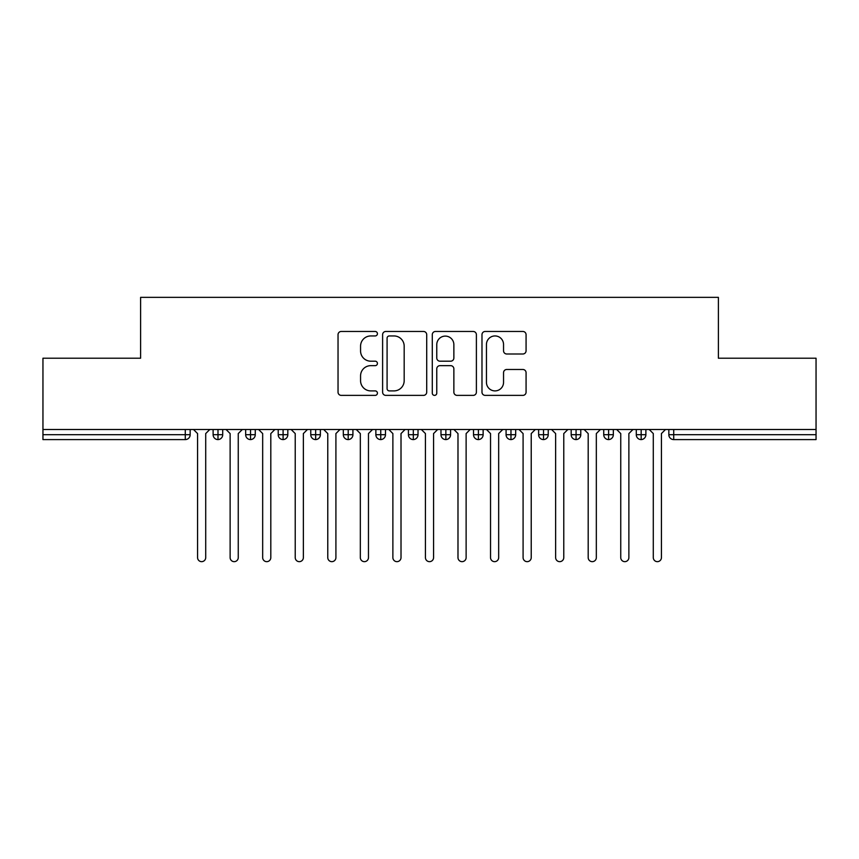 <?xml version="1.0" encoding="UTF-8"?>
<svg xmlns="http://www.w3.org/2000/svg" width="859" height="859" viewBox="0 0 859 859"><rect width="100%" height="100%" fill="white"/><g stroke="black" fill="none" stroke-linecap="round" stroke-linejoin="round"><path stroke-width="1.29" d="M377.423 333.7A2.233 2.233 0 0 0 375.179 331.467L341.238 331.467A3.2 3.2 0 0 0 338.038 334.666L338.038 392.176A3.2 3.2 0 0 0 341.238 395.376L375.179 395.376A2.233 2.233 0 0 0 377.423 393.132A2.233 2.233 0 0 0 375.179 390.899L370.787 390.899A10.222 10.222 0 0 1 360.565 380.677L360.565 375.877A10.222 10.222 0 0 1 370.787 365.655L375.179 365.655A2.233 2.233 0 0 0 377.423 363.421A2.233 2.233 0 0 0 375.179 361.188L370.787 361.188A10.222 10.222 0 0 1 360.565 350.955L360.565 346.166A10.222 10.222 0 0 1 370.787 335.944L375.179 335.944A2.233 2.233 0 0 0 377.423 333.7M522.873 353.994A3.2 3.2 0 0 0 526.073 350.794L526.073 334.666A3.2 3.2 0 0 0 522.873 331.467L485.174 331.467A3.2 3.2 0 0 0 481.985 334.666L481.985 392.176A3.2 3.2 0 0 0 485.174 395.376L522.873 395.376A3.2 3.2 0 0 0 526.073 392.176L526.073 372.688A3.2 3.2 0 0 0 522.873 369.488L506.746 369.488A3.2 3.2 0 0 0 503.546 372.688L503.546 382.352A8.547 8.547 0 0 1 494.999 390.899A8.547 8.547 0 0 1 486.452 382.352L486.452 344.491A8.547 8.547 0 0 1 494.999 335.944A8.547 8.547 0 0 1 503.546 344.491L503.546 350.794A3.2 3.2 0 0 0 506.746 353.994L522.873 353.994M42.95 429.5L816.05 429.5L816.05 358.214L718.392 358.214L718.392 297.343L140.608 297.343L140.608 358.214L42.95 358.214L42.95 434.708L185.286 434.708L185.286 429.5M426.708 334.666A3.2 3.2 0 0 0 423.508 331.467L385.809 331.467A3.2 3.2 0 0 0 382.609 334.666L382.609 392.176A3.2 3.2 0 0 0 385.809 395.376L423.508 395.376A3.2 3.2 0 0 0 426.708 392.176L426.708 334.666M435.492 331.467L473.191 331.467A3.2 3.2 0 0 1 476.391 334.666L476.391 392.176A3.2 3.2 0 0 1 473.191 395.376L457.063 395.376A3.2 3.2 0 0 1 453.863 392.176L453.863 368.855A3.2 3.2 0 0 0 450.664 365.655L439.969 365.655A3.2 3.2 0 0 0 436.769 368.855L436.769 393.132A2.233 2.233 0 0 1 434.536 395.376A2.233 2.233 0 0 1 432.292 393.132L432.292 334.666A3.2 3.2 0 0 1 435.492 331.467M190.161 429.5L190.161 434.708A4.886 4.886 0 0 1 185.286 439.593L42.95 439.593L42.95 434.708M816.05 429.5L816.05 439.593L673.714 439.593A4.886 4.886 0 0 1 668.839 434.708L668.839 429.5L668.839 434.708A4.886 4.886 0 0 0 673.714 439.593L673.714 434.708L816.05 434.708M217.993 439.593A4.886 4.886 0 0 1 213.118 434.708L213.118 429.5L213.118 434.708A4.886 4.886 0 0 0 217.993 439.593A4.886 4.886 0 0 0 222.717 434.708L222.717 429.5L222.717 434.708A4.886 4.886 0 0 1 217.993 439.593L217.993 434.708L222.717 434.708M217.993 429.5L217.993 434.708L213.118 434.708M185.286 439.593A4.886 4.886 0 0 0 190.161 434.708A4.886 4.886 0 0 1 185.286 439.593L185.286 434.708L190.161 434.708M250.549 429.5L250.549 434.708L245.663 434.708L245.663 429.5L245.663 434.708A4.886 4.886 0 0 0 250.549 439.593A4.886 4.886 0 0 0 255.263 434.708L255.263 429.5L255.263 434.708A4.886 4.886 0 0 1 250.549 439.593A4.886 4.886 0 0 1 245.663 434.708A4.886 4.886 0 0 0 250.549 439.593L250.549 434.708L255.263 434.708M283.094 429.5L283.094 434.708L278.219 434.708L278.219 429.5L278.219 434.708A4.886 4.886 0 0 0 283.094 439.593A4.886 4.886 0 0 0 287.819 434.708L287.819 429.5L287.819 434.708A4.886 4.886 0 0 1 283.094 439.593A4.886 4.886 0 0 1 278.219 434.708A4.886 4.886 0 0 0 283.094 439.593L283.094 434.708L287.819 434.708M315.65 429.5L315.65 439.593A4.886 4.886 0 0 1 310.765 434.708L310.765 429.5L310.765 434.708A4.886 4.886 0 0 0 315.65 439.593A4.886 4.886 0 0 0 320.375 434.708L320.375 429.5M348.206 429.5L348.206 439.593A4.886 4.886 0 0 1 343.321 434.708A4.886 4.886 0 0 0 348.206 439.593A4.886 4.886 0 0 1 343.321 434.708L343.321 429.5M352.92 429.5L352.92 434.708A4.886 4.886 0 0 1 348.206 439.593A4.886 4.886 0 0 0 352.92 434.708L343.321 434.708M380.752 429.5L380.752 434.708L375.866 434.708L375.866 429.5L375.866 434.708A4.886 4.886 0 0 0 380.752 439.593A4.886 4.886 0 0 0 385.476 434.708L385.476 429.5L385.476 434.708A4.886 4.886 0 0 1 380.752 439.593A4.886 4.886 0 0 1 375.866 434.708A4.886 4.886 0 0 0 380.752 439.593L380.752 434.708L385.476 434.708M413.308 439.593A4.886 4.886 0 0 1 408.422 434.708L408.422 429.5L408.422 434.708A4.886 4.886 0 0 0 413.308 439.593A4.886 4.886 0 0 0 418.022 434.708L418.022 429.5L418.022 434.708A4.886 4.886 0 0 1 413.308 439.593L413.308 434.708L418.022 434.708M445.853 429.5L445.853 434.708L440.978 434.708L440.978 429.5L440.978 434.708A4.886 4.886 0 0 0 445.853 439.593A4.886 4.886 0 0 0 450.578 434.708L450.578 429.5L450.578 434.708A4.886 4.886 0 0 1 445.853 439.593A4.886 4.886 0 0 1 440.978 434.708A4.886 4.886 0 0 0 445.853 439.593L445.853 434.708L450.578 434.708M478.409 429.5L478.409 439.593A4.886 4.886 0 0 1 473.524 434.708L473.524 429.5L473.524 434.708A4.886 4.886 0 0 0 478.409 439.593A4.886 4.886 0 0 0 483.134 434.708L483.134 429.5M510.965 429.5L510.965 439.593A4.886 4.886 0 0 1 506.08 434.708L506.08 429.5L506.08 434.708A4.886 4.886 0 0 0 510.965 439.593A4.886 4.886 0 0 0 515.679 434.708L515.679 429.5M543.511 429.5L543.511 439.593A4.886 4.886 0 0 1 538.625 434.708L538.625 429.5L538.625 434.708A4.886 4.886 0 0 0 543.511 439.593A4.886 4.886 0 0 0 548.235 434.708L548.235 429.5M576.067 429.5L576.067 434.708L571.181 434.708L571.181 429.5L571.181 434.708A4.886 4.886 0 0 0 576.067 439.593A4.886 4.886 0 0 0 580.781 434.708L580.781 429.5L580.781 434.708A4.886 4.886 0 0 1 576.067 439.593A4.886 4.886 0 0 1 571.181 434.708A4.886 4.886 0 0 0 576.067 439.593L576.067 434.708L580.781 434.708M608.612 429.5L608.612 434.708L603.737 434.708L603.737 429.5L603.737 434.708A4.886 4.886 0 0 0 608.612 439.593A4.886 4.886 0 0 0 613.337 434.708L613.337 429.5L613.337 434.708A4.886 4.886 0 0 1 608.612 439.593A4.886 4.886 0 0 1 603.737 434.708A4.886 4.886 0 0 0 608.612 439.593L608.612 434.708L613.337 434.708M641.168 429.5L641.168 434.708L636.283 434.708L636.283 429.5L636.283 434.708A4.886 4.886 0 0 0 641.168 439.593A4.886 4.886 0 0 0 645.882 434.708L645.882 429.5L645.882 434.708A4.886 4.886 0 0 1 641.168 439.593A4.886 4.886 0 0 1 636.283 434.708A4.886 4.886 0 0 0 641.168 439.593L641.168 434.708L645.882 434.708M413.308 429.5L413.308 434.708L408.422 434.708M389.32 335.944A2.233 2.233 0 0 0 387.087 338.178L387.087 388.665A2.233 2.233 0 0 0 389.32 390.899L393.959 390.899A10.222 10.222 0 0 0 404.181 380.677L404.181 346.166A10.222 10.222 0 0 0 393.959 335.944L389.32 335.944M453.863 344.652A8.547 8.547 0 0 0 445.316 336.105A8.547 8.547 0 0 0 436.769 344.652L436.769 357.988A3.2 3.2 0 0 0 439.969 361.188L450.664 361.188A3.2 3.2 0 0 0 453.863 357.988L453.863 344.652M197.57 557.588L197.57 433.57L197.57 557.588A4.07 4.07 0 0 0 201.64 561.657A4.07 4.07 0 0 0 205.709 557.588L205.709 433.57L205.709 557.588M209.779 429.5L205.709 433.57M197.57 433.57L193.5 429.5M230.126 557.588L230.126 433.57L230.126 557.588A4.07 4.07 0 0 0 234.196 561.657A4.07 4.07 0 0 0 238.254 557.588L238.254 433.57L238.254 557.588M262.671 557.588L262.671 433.57L262.671 557.588A4.07 4.07 0 0 0 266.741 561.657A4.07 4.07 0 0 0 270.81 557.588L270.81 433.57L270.81 557.588M295.228 557.588L295.228 433.57L295.228 557.588A4.07 4.07 0 0 0 299.297 561.657A4.07 4.07 0 0 0 303.367 557.588L303.367 433.57L303.367 557.588M327.773 557.588L327.773 433.57L327.773 557.588A4.07 4.07 0 0 0 331.842 561.657A4.07 4.07 0 0 0 335.912 557.588L335.912 433.57L335.912 557.588M242.324 429.5L238.254 433.57M230.126 433.57L226.057 429.5M274.88 429.5L270.81 433.57M262.671 433.57L258.602 429.5M307.436 429.5L303.367 433.57M295.228 433.57L291.158 429.5M339.981 429.5L335.912 433.57M327.773 433.57L323.703 429.5M360.329 557.588L360.329 433.57L360.329 557.588A4.07 4.07 0 0 0 364.399 561.657A4.07 4.07 0 0 0 368.468 557.588L368.468 433.57L368.468 557.588M372.538 429.5L368.468 433.57M360.329 433.57L356.26 429.5M392.874 557.588L392.874 433.57L392.874 557.588A4.07 4.07 0 0 0 396.944 561.657A4.07 4.07 0 0 0 401.013 557.588L401.013 433.57L401.013 557.588M405.083 429.5L401.013 433.57M392.874 433.57L388.816 429.5M425.43 557.588L425.43 433.57L425.43 557.588A4.07 4.07 0 0 0 429.5 561.657A4.07 4.07 0 0 0 433.57 557.588L433.57 433.57L433.57 557.588M437.639 429.5L433.57 433.57M425.43 433.57L421.361 429.5M457.987 557.588L457.987 433.57L457.987 557.588A4.07 4.07 0 0 0 462.056 561.657A4.07 4.07 0 0 0 466.126 557.588L466.126 433.57L466.126 557.588M470.184 429.5L466.126 433.57M457.987 433.57L453.917 429.5M490.532 557.588L490.532 433.57L490.532 557.588A4.07 4.07 0 0 0 494.601 561.657A4.07 4.07 0 0 0 498.671 557.588L498.671 433.57L498.671 557.588M502.74 429.5L498.671 433.57M490.532 433.57L486.462 429.5M523.088 557.588L523.088 433.57L523.088 557.588A4.07 4.07 0 0 0 527.158 561.657A4.07 4.07 0 0 0 531.227 557.588L531.227 433.57L531.227 557.588M535.297 429.5L531.227 433.57M523.088 433.57L519.019 429.5M555.633 557.588L555.633 433.57L555.633 557.588A4.07 4.07 0 0 0 559.703 561.657A4.07 4.07 0 0 0 563.772 557.588L563.772 433.57L563.772 557.588M567.842 429.5L563.772 433.57M555.633 433.57L551.564 429.5M588.19 557.588L588.19 433.57L588.19 557.588A4.07 4.07 0 0 0 592.259 561.657A4.07 4.07 0 0 0 596.329 557.588L596.329 433.57L596.329 557.588M600.398 429.5L596.329 433.57M588.19 433.57L584.12 429.5M620.746 557.588L620.746 433.57L620.746 557.588A4.07 4.07 0 0 0 624.804 561.657A4.07 4.07 0 0 0 628.874 557.588L628.874 433.57L628.874 557.588M632.943 429.5L628.874 433.57M620.746 433.57L616.676 429.5M653.291 557.588L653.291 433.57L653.291 557.588A4.07 4.07 0 0 0 657.36 561.657A4.07 4.07 0 0 0 661.43 557.588L661.43 433.57L661.43 557.588M665.5 429.5L661.43 433.57M653.291 433.57L649.221 429.5M673.714 429.5L673.714 434.708L668.839 434.708A4.886 4.886 0 0 0 673.714 439.593M310.765 434.708A4.886 4.886 0 0 0 315.65 439.593A4.886 4.886 0 0 0 320.375 434.708L310.765 434.708M473.524 434.708A4.886 4.886 0 0 0 478.409 439.593A4.886 4.886 0 0 0 483.134 434.708L473.524 434.708M506.08 434.708A4.886 4.886 0 0 0 510.965 439.593A4.886 4.886 0 0 0 515.679 434.708L506.08 434.708M538.625 434.708A4.886 4.886 0 0 0 543.511 439.593A4.886 4.886 0 0 0 548.235 434.708L538.625 434.708"/></g></svg>

